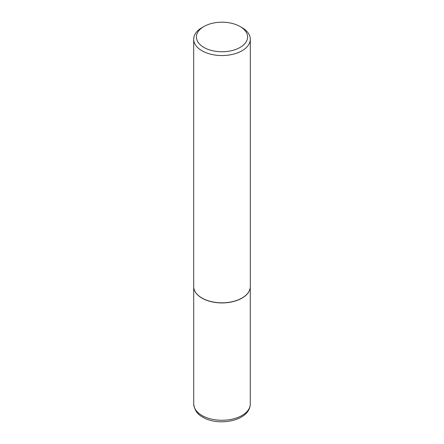 <?xml version="1.0" encoding="UTF-8"?>
<svg xmlns="http://www.w3.org/2000/svg" width="444" height="444" viewBox="0 0 444 444"><rect width="100%" height="100%" fill="white"/><g stroke="black" fill="none" stroke-linecap="round" stroke-linejoin="round"><path stroke-width="0.67" d="M250.083 288.572A28.288 16.334 180 0 1 250.066 288.633A28.288 16.334 180 0 1 231.174 302.048A28.288 16.334 180 0 1 201.998 298.146A28.288 16.334 180 0 1 193.934 288.633A28.288 16.334 180 0 1 193.917 288.572M250.316 39.2L250.316 286.469A28.316 16.35 180 0 1 250.094 288.506A28.316 16.35 180 0 1 231.18 301.931A28.316 16.35 180 0 1 201.976 298.029A28.316 16.35 180 0 1 193.906 288.506A28.316 16.35 180 0 1 193.684 286.469L193.684 39.2A28.316 16.35 180 0 1 201.976 27.639L203.901 26.529A25.597 14.78 0 0 0 203.901 47.43A25.597 14.78 0 0 0 240.099 47.43A25.597 14.78 0 0 0 240.099 26.529L242.024 27.639A28.316 16.35 180 0 1 250.316 39.2A28.316 16.35 180 0 1 232.834 54.301A28.316 16.35 180 0 1 201.976 50.76A28.316 16.35 180 0 1 193.684 39.2M242.024 27.639L240.099 26.529A25.597 14.78 0 0 0 203.901 26.529M201.998 415.484A28.288 16.334 0 0 0 232.823 419.025A28.288 16.334 0 0 0 250.288 403.935C250.011 421.051 218.226 426.751 202.747 417.144C197.447 414.457 194.439 410.056 193.712 403.935A28.288 16.334 0 0 0 201.998 415.484M250.288 287.196L250.288 403.935M193.712 287.196L193.712 403.935"/></g></svg>
